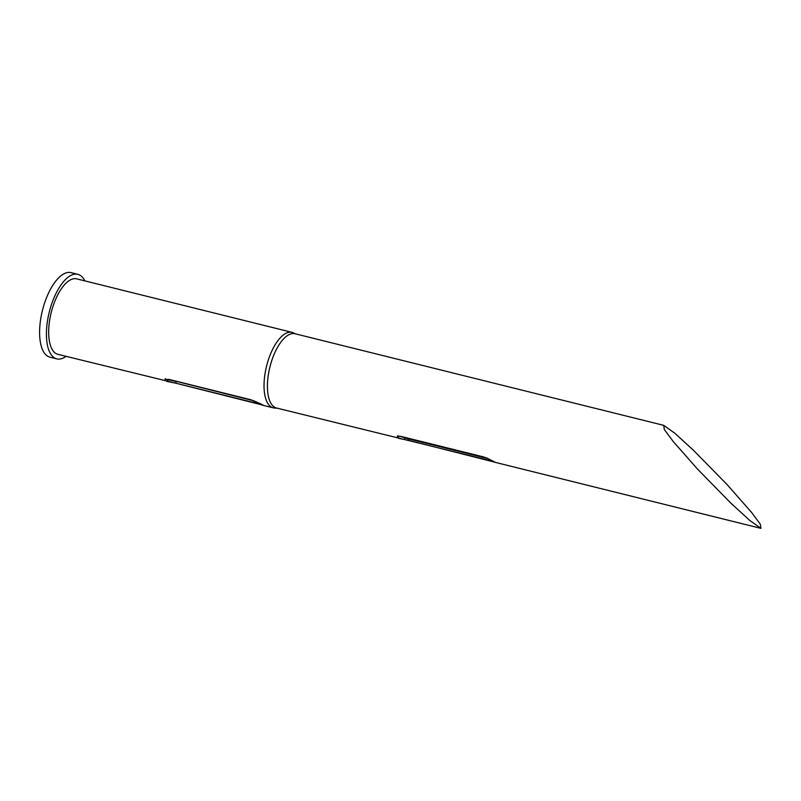 <?xml version="1.0" encoding="UTF-8"?>
<svg xmlns="http://www.w3.org/2000/svg" width="801" height="801" viewBox="0 0 801 801"><rect width="100%" height="100%" fill="white"/><g stroke="black" fill="none" stroke-linecap="round" stroke-linejoin="round"><path stroke-width="1.2" d="M490.502 460.715L276.545 408.019A38.268 16.32 -76 0 1 270.968 363.113A38.268 16.32 -76 0 1 294.998 333.737L663.679 425.341L664.359 429.586L673.281 441.571L697.511 469.086L730.832 503.118L749.656 520.36L760.95 528.37L760.269 524.124L751.338 512.139L727.118 484.625L693.786 450.593L674.973 433.351L663.679 425.341M277.206 408.18L274.663 408.049A38.889 16.591 -76 0 1 273.291 407.849A38.889 16.591 -76 0 1 267.634 362.212A38.889 16.591 -76 0 1 292.055 332.365A38.889 16.591 -76 0 1 293.356 332.826L295.659 333.907M66.052 356.355A43.554 18.583 -76 0 1 56.801 358.868A43.554 18.583 -76 0 1 50.453 307.754A43.554 18.583 -76 0 1 77.807 274.322A43.554 18.583 -76 0 1 84.806 280.871M56.801 358.868L49.972 357.176A43.554 18.583 -76 0 1 43.634 306.062A43.554 18.583 -76 0 1 70.979 272.63L77.807 274.322M398.798 438.377L397.747 436.004L401.261 436.475L483.183 456.83L487.419 458.282L494.047 461.766L490.693 460.765A1.552 0.661 -76 0 1 490.592 460.755A1.552 0.661 -76 0 1 490.232 459.664M176.29 383.309L166.548 381.316L168.961 379.404L250.883 399.759C260.966 403.614 268.786 407.719 258.403 403.704A1.552 0.661 -76 0 1 258.302 403.704L258.302 403.704A1.552 0.661 -76 0 1 257.942 402.603M165.627 379.143L176.15 381.516A1.552 0.661 104 0 0 176.38 383.349L57.922 354.342A38.889 16.591 -76 0 1 52.265 308.705A38.889 16.591 -76 0 1 76.686 278.858L292.055 332.365M493.276 461.266A1.552 1.252 109.7 0 0 493.827 461.706L493.827 461.706A1.552 1.252 109.7 0 0 494.047 461.766M408.77 440.41A1.552 0.661 -76 0 1 408.67 440.4L404.395 439.499L404.795 437.847A7.78 0.731 -163.5 0 0 408.38 438.838L488.059 458.633M397.747 436.004A1.552 1.222 89.3 0 0 398.337 436.185L401.471 436.625A1.552 0.661 -76 0 1 401.261 436.475M400.52 436.415A7.78 0.731 -163.5 0 0 404.795 437.847M258.212 403.664L176.48 383.349A1.552 0.661 104 0 1 176.38 383.349L262.808 405.116M176.21 381.306L254.077 400.88M495.649 462.447L487.378 458.342L495.268 462.297L408.67 440.4A1.552 0.661 -76 0 1 408.38 438.838M401.722 436.585A1.552 0.661 -76 0 1 401.471 436.625L487.378 458.342M760.95 528.37L495.649 462.457M273.291 407.849L263.359 405.386M263.329 405.356L251.083 399.909L169.161 379.554L164.986 379.253L165.417 378.653M263.359 405.376L258.302 403.704M404.395 439.499L399.088 438.457M397.707 435.734L397.286 436.325L398.337 436.185"/></g></svg>
